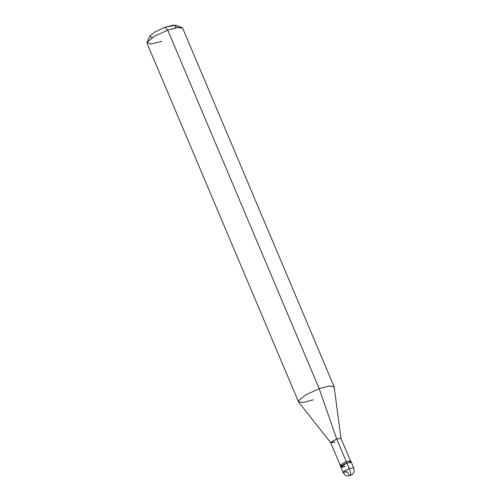 <?xml version="1.0" encoding="UTF-8"?>
<svg xmlns="http://www.w3.org/2000/svg" width="501" height="501" viewBox="0 0 501 501"><rect width="100%" height="100%" fill="white"/><g stroke="black" fill="none" stroke-linecap="round" stroke-linejoin="round"><path stroke-width="0.75" d="M349.711 462.266L350.713 461.277L346.285 461.515L346.93 463.037L340.711 466.963L346.93 463.037C340.148 465.398 338.307 468.917 345.183 466.375C338.307 468.917 340.148 465.398 346.93 463.037L351.401 462.448L346.93 463.037L349.228 468.479L353.7 467.89L349.228 468.479L346.285 461.515L350.756 460.92L353.7 467.89C354.733 472.524 353.43 472.794 352.447 474.265L350.562 475.368C350.95 474.034 350.506 471.735 349.228 468.479C350.506 471.735 350.95 474.034 350.562 475.368L348.37 475.95C346.999 475.687 345.49 476.345 343.01 472.405L349.228 468.479L343.06 472.048L343.01 472.405L347.481 471.817C348.871 474.86 349.892 476.044 350.562 475.368M175.112 27.956L176.246 26.609L173.91 25.05L165.186 27.192L175.788 25.232L181.888 27.536L176.283 27.712L167.754 30.154L177.774 27.461L182.665 28.188L334.117 386.716L329.22 385.995L319.2 388.682L329.602 385.945L334.18 386.954L340.993 438.45L336.685 438.945L346.247 461.584L336.685 438.945L319.2 388.682L167.754 30.154L165.186 27.192L155.185 31.77L149.761 36.116L152.122 37.669M340.292 465.348L330.729 442.709L336.685 438.945L340.974 438.381L350.537 461.02M343.01 472.405L340.711 466.963L345.183 466.375M340.711 466.963L340.116 465.085L346.285 461.515L340.116 465.085L341.757 465.623M330.76 442.771L298.596 401.984L298.64 400.581L305.867 394.794L319.2 388.682L336.685 438.945L330.773 442.37L330.76 442.771L335.012 442.145M298.471 401.771L147.025 43.243L147.188 42.053L154.414 36.26L167.754 30.154L319.2 388.682L305.867 394.794L298.64 400.581L298.471 401.771L303.368 402.497L313.382 399.804M147.1 42.234L149.761 36.116L155.185 31.77L165.186 27.192L167.754 30.154L154.414 36.26L147.1 42.234L150.507 44.113L161.936 41.276"/></g></svg>
